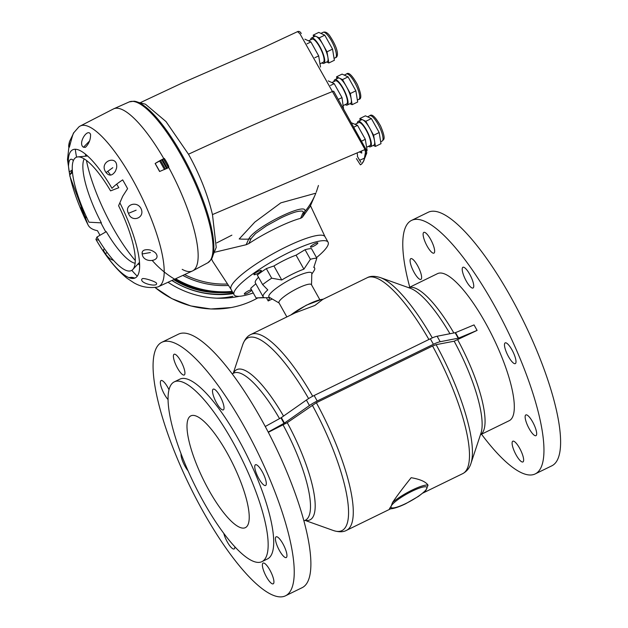 <?xml version="1.0" encoding="UTF-8"?>
<svg xmlns="http://www.w3.org/2000/svg" width="628" height="628" viewBox="0 0 628 628"><rect width="100%" height="100%" fill="white"/><g stroke="black" fill="none" stroke-linecap="round" stroke-linejoin="round"><path stroke-width="0.94" d="M253.257 292.946A53.851 10.511 -29.2 0 1 234.071 294.752L231.002 289.265A53.851 10.511 -29.2 0 1 272.882 253.814A53.851 10.511 -29.2 0 1 325.021 236.725L325.021 236.725A53.851 10.511 -29.2 0 0 272.882 253.814A53.851 10.511 -29.2 0 0 231.002 289.265A53.851 10.511 -29.2 0 1 231.402 285.74A53.851 10.511 -29.2 0 1 279.436 250.266A53.851 10.511 -29.2 0 1 325.021 236.725L328.091 242.212A53.851 10.511 -29.2 0 1 316.496 257.598M255.855 283.801A102.568 20.025 -29.2 0 0 250.69 288.354L256.043 297.923A38.465 7.512 -29.2 0 0 256.177 297.923L269.859 297.633L268.195 300.961L272.207 298.999M234.071 294.752A53.851 10.511 -29.2 0 1 234.464 291.235A53.851 10.511 -29.2 0 1 282.506 255.761A53.851 10.511 -29.2 0 1 328.091 242.212M251.695 290.152A4.231 0.824 -29.2 0 1 247.966 292.946A4.231 0.824 -29.2 0 1 244.316 294.045A4.231 0.824 -29.2 0 1 244.347 293.771A4.231 0.824 -29.2 0 1 247.675 291.227A4.231 0.824 -29.2 0 1 251.498 289.806M253.979 274.342A4.231 0.824 -29.2 0 1 257.755 271.555A4.231 0.824 -29.2 0 1 261.334 270.495A4.231 0.824 -29.2 0 1 258.045 273.282A4.231 0.824 -29.2 0 1 253.948 274.624A4.231 0.824 -29.2 0 1 253.979 274.342M310.483 246.765A4.231 0.824 -29.2 0 1 314.259 243.978A4.231 0.824 -29.2 0 1 317.839 242.918A4.231 0.824 -29.2 0 1 314.55 245.697A4.231 0.824 -29.2 0 1 310.452 247.04A4.231 0.824 -29.2 0 1 310.483 246.765M262.637 284.617A38.465 7.512 -29.2 0 1 271.689 278.188L266.335 268.619A38.465 7.512 -29.2 0 0 257.292 275.048L262.637 284.617L267.795 289.901A29.492 5.754 150.8 0 0 263.383 294.948A29.492 5.754 150.8 0 0 263.163 296.871L255.337 282.867A29.492 5.754 -29.2 0 1 258.524 277.246M266.335 268.619A102.568 20.025 -29.2 0 1 273.926 265.982A29.492 5.754 -29.2 0 1 296.078 255.172A102.568 20.025 -29.2 0 1 305.059 249.716A38.465 7.512 -29.2 0 1 311.464 248.602L316.818 258.171L313.796 267.457A29.492 5.754 150.8 0 1 314.652 268.101A29.492 5.754 150.8 0 1 314.039 270.715L311.786 274.201M256.043 297.923L264.019 297.523A29.492 5.754 150.8 0 1 263.163 296.871M296.078 255.172L303.905 269.176L310.405 259.286L305.059 249.716M310.405 259.286A38.465 7.512 -29.2 0 1 316.818 258.171M271.689 278.188L281.752 279.986L273.926 265.982M303.905 269.176A29.492 5.754 150.8 0 0 281.752 279.986M286.863 316.928L278.958 302.798A18.589 3.627 -29.2 0 1 279.099 301.581A18.589 3.627 -29.2 0 1 295.678 289.335A18.589 3.627 -29.2 0 1 311.417 284.657L319.872 299.784M311.519 284.837L311.81 273.549A24.516 4.788 150.8 0 0 292.169 278.518A24.516 4.788 150.8 0 0 269.067 295.301A24.516 4.788 150.8 0 0 269.294 297.303L279.06 302.979M266.382 297.711L268.195 300.961M357.191 152.957A72.777 19.554 64 0 1 357.544 155.972M99.993 235.272A85.534 22.985 64 0 1 97.481 230.696C92.606 229.754 89.451 227.791 88.006 224.808A71.278 19.154 -116 0 1 70.375 151.929A71.278 19.154 -116 0 1 111.996 188.322C114.296 185.864 117.86 183.046 122.68 179.883A85.534 22.985 64 0 1 127.586 188.659L122.743 196.195L118.59 205.725A62.981 16.925 64 0 1 132.798 269.514A62.981 16.925 64 0 1 96.963 237.031A2564.289 500.649 150.8 0 0 95.927 239.409L95.966 239.496C105.669 256.318 115.999 269.224 126.974 278.204L134.039 282.89C137.43 284.696 144.668 288.762 156.906 287.153A89.349 24.013 -116 0 0 158.437 286.69L192.584 270.911A90.134 24.225 -116 0 0 179.977 190.378A90.134 24.225 -116 0 0 168.602 167.189A90.134 24.225 64 0 1 192.702 270.849A90.134 24.225 64 0 1 182.191 269.357M211.283 259.458L216.228 247.408L212.476 214.58C207.625 194.421 199.626 174.301 188.478 154.221L165.996 121.557L145.461 104.209L134.039 101.202A89.192 23.966 64 0 1 190.763 171.499A89.192 23.966 64 0 1 211.283 259.458L207.797 262.794A89.529 24.06 64 0 0 189.852 171.939A89.529 24.06 64 0 0 129.266 101.901L113.629 108.848A90.134 24.225 64 0 1 163.822 158.641A90.134 24.225 -116 0 0 113.511 108.903L80.062 126.11A89.349 24.013 -116 0 0 78.759 127.037L73.829 132.689L69.543 141.488C68.538 145.311 68.413 147.25 69.182 147.313L69.41 147.062C69.983 145.131 73.264 132.021 73.837 132.681L73.829 132.689M158.437 286.69A89.349 24.013 -116 0 0 146.191 206.753A89.349 24.013 -116 0 0 80.062 126.11M75.297 149.26A89.349 24.013 -116 0 0 76.569 157.173M100.982 222.94A89.349 24.013 -116 0 0 105.787 231.928M131.802 270.338A89.349 24.013 -116 0 0 137.257 276.202M163.563 158.86L168.492 167.684L159.598 171.507L155.132 163.508L164.301 158.413A17.137 3.344 -29.2 0 0 155.132 163.508M128.52 213.426C131.629 222.916 145.162 218.034 141.167 208.904C137.242 200.128 123.732 204.83 128.473 213.324L128.52 213.426M95.927 239.409A71.278 19.154 -116 0 0 136.347 277.176A71.278 19.154 -116 0 0 125.262 214.242A71.278 19.154 -116 0 0 119.917 202.915M95.966 239.496L98.863 240.186M69.543 141.488L67.479 159.583L69.928 176.335L88.006 224.808M142.187 253.971C143.2 264.168 162.589 261.405 155.501 252.911C152.274 250.179 148.703 249.19 144.801 249.944C142.705 250.541 141.834 251.883 142.187 253.971L150.39 252.535M141.952 278.981C139.157 283.354 158.413 287.663 156.498 283.157C155.54 281.525 144.22 277.796 142.313 278.675L143.153 278.494M113.495 260.298C110.583 259.662 107.859 257.394 105.316 253.492C103.361 250.784 103.078 249.277 104.468 248.963L104.593 248.939M86.884 217.877C85.494 217.398 84.16 215.679 82.896 212.727C81.397 209.524 80.855 206.879 81.263 204.791M68.483 166.294C68.75 160.47 70.085 158.248 72.503 159.645L73.319 160.752M72.299 170.117L70.344 174.364L69.41 173.061M83.493 147.25L85.361 147.376C88.917 143.93 90.652 139.612 90.565 134.431C87.724 127.421 77.377 143.624 83.493 147.25L89.262 141.276M106.053 172.559C109.209 176.35 112.357 175.856 115.489 171.091L116.58 168.045C118.606 153.664 97.866 161.365 106.053 172.559L112.781 167.7M84.176 158.884A59.299 15.936 -116 0 0 101.367 222.869L88.956 222.186A62.981 16.925 64 0 1 77.833 156.89A62.981 16.925 64 0 1 110.583 190.881L118.802 187.709A59.299 15.936 -116 0 0 116.651 184.161M122.75 196.195L118.59 205.725M96.963 237.031L106.273 231.646A59.299 15.936 -116 0 0 135.13 263.281M142.211 254.105A59.299 15.936 -116 0 0 142.218 252.181M110.607 175.102A59.299 15.936 -116 0 0 107.969 171.57M168.492 167.684L168.775 166.412A17.765 5.558 -115.4 0 0 164.301 158.413M72.283 169.89L69.237 172.048M84.238 211.997L82.896 212.727M107.239 252.613L105.316 253.492M134.839 278.086L129.98 278M136.127 210.192L128.473 213.324M239.378 296.283A90.134 85.016 -153.6 0 1 168.186 282.365A90.134 85.016 26.4 0 0 239.378 296.283M257.849 297.892A89.349 84.278 -153.6 0 1 230.978 307.571A89.349 84.278 -153.6 0 1 154.99 287.428M481.511 434.223A141.033 37.9 -116 0 0 535.237 473.912A141.033 37.9 -116 0 0 494.189 305.192A141.033 37.9 -116 0 0 411.513 220.42A141.033 37.9 -116 0 0 409.754 287.192M535.237 473.912L551.886 465.788A141.033 37.9 -116 0 0 510.839 297.068A141.033 37.9 -116 0 0 428.163 212.295L411.513 220.42M414.15 272.466A11.54 3.101 -116 0 0 420.909 279.405A11.54 3.101 -116 0 0 417.557 265.605A11.54 3.101 -116 0 0 410.791 258.665A11.54 3.101 -116 0 0 414.15 272.466M516.169 455.01A11.54 3.101 -116 0 0 522.928 461.949A11.54 3.101 -116 0 0 519.576 448.141A11.54 3.101 -116 0 0 512.809 441.209A11.54 3.101 -116 0 0 516.169 455.01M529.2 428.728A11.54 3.101 -116 0 0 535.967 435.667A11.54 3.101 -116 0 0 532.607 421.859A11.54 3.101 -116 0 0 525.84 414.927A11.54 3.101 -116 0 0 529.2 428.728M508.539 356.68A11.54 3.101 -116 0 0 515.298 363.62A11.54 3.101 -116 0 0 511.938 349.812A11.54 3.101 -116 0 0 505.179 342.88A11.54 3.101 -116 0 0 508.539 356.68M469.681 274.201A11.54 3.101 -116 0 0 462.922 267.269A11.54 3.101 -116 0 0 465.191 278.997A11.54 3.101 -116 0 0 473.041 288.009A11.54 3.101 -116 0 0 469.681 274.201M427.181 246.192A11.54 3.101 -116 0 0 433.948 253.123A11.54 3.101 -116 0 0 430.588 239.323A11.54 3.101 -116 0 0 423.822 232.384A11.54 3.101 -116 0 0 427.181 246.192M480.459 434.733L509.261 420.674A81.805 21.98 -116 0 0 485.452 322.823A81.805 21.98 -116 0 0 437.496 273.651L408.702 287.71A81.805 21.98 64 0 1 453.879 333.021M227.289 453.251A62.188 16.713 -116 0 0 190.834 415.869A62.188 16.713 -116 0 0 203.095 479.085A62.188 16.713 -116 0 0 245.391 527.638A62.188 16.713 -116 0 0 227.289 453.251M232.87 441.994A100.009 26.871 -116 0 0 174.246 381.879A100.009 26.871 -116 0 0 193.966 483.544A100.009 26.871 -116 0 0 261.978 561.628A100.009 26.871 -116 0 0 232.87 441.994M285.528 595.791L302.17 587.667A141.033 37.9 -116 0 0 261.122 418.955A141.033 37.9 -116 0 0 178.446 334.175L161.796 342.299A141.033 37.9 -116 0 0 189.601 485.672A141.033 37.9 -116 0 0 285.528 595.791A141.033 37.9 -116 0 0 244.473 427.079A141.033 37.9 -116 0 0 161.796 342.299M168.045 399.549A11.54 3.101 64 0 1 161.726 388.481A11.54 3.101 64 0 1 161.074 380.544A11.54 3.101 64 0 1 167.841 387.484A11.54 3.101 64 0 1 168.987 389.69M188.062 470.843A11.54 3.101 64 0 1 185.095 466.4A11.54 3.101 64 0 1 181.068 453.832M234.833 546.737A11.54 3.101 64 0 1 234.118 548.951A11.54 3.101 64 0 1 227.352 542.011A11.54 3.101 64 0 1 223.764 533.329M269.859 570.028A11.54 3.101 64 0 1 273.219 583.828A11.54 3.101 64 0 1 265.369 574.816A11.54 3.101 64 0 1 263.093 563.088A11.54 3.101 64 0 1 269.859 570.028M282.89 543.746A11.54 3.101 64 0 1 286.25 557.546A11.54 3.101 64 0 1 278.4 548.534A11.54 3.101 64 0 1 276.124 536.807A11.54 3.101 64 0 1 282.89 543.746M262.229 471.691A11.54 3.101 64 0 1 265.589 485.499A11.54 3.101 64 0 1 257.739 476.487A11.54 3.101 64 0 1 255.463 464.759A11.54 3.101 64 0 1 262.229 471.691M216.566 402.948A11.54 3.101 64 0 1 213.206 389.148A11.54 3.101 64 0 1 219.973 396.08A11.54 3.101 64 0 1 223.325 409.888A11.54 3.101 64 0 1 216.566 402.948M177.465 368.071A11.54 3.101 64 0 1 174.105 354.263A11.54 3.101 64 0 1 180.872 361.202A11.54 3.101 64 0 1 184.232 375.002A11.54 3.101 64 0 1 177.465 368.071M268.321 432.307L287.239 422.675L316.355 402.729L432.559 346.012L436.115 344.67L454.162 341.2L477.092 330.406L474.038 324.904L455.52 332.636L458.581 338.123L477.107 330.391M391.228 506.011L389.47 508.672L392.178 508.641C395.954 507.942 400.468 506.301 405.727 503.711L418.531 496.324L425.721 490.711L428.037 485.177C425.831 481.77 420.21 479.282 411.159 477.696C403.286 487.509 397.069 495.782 392.524 502.51L391.228 506.011A20.512 4.003 150.8 0 0 405.963 503.452A20.512 4.003 150.8 0 0 426.75 488.678A20.512 4.003 150.8 0 0 412.015 491.245A20.512 4.003 150.8 0 0 391.228 506.011M268.203 432.064L284.421 423.091L309.447 405.539A12.183 2.379 -29.2 0 1 317.211 401.002L433.414 344.285A12.183 2.379 -29.2 0 1 440.181 341.734L458.581 338.123M233.231 373.354L242.706 344.717C244.732 339.348 247.471 335.925 250.941 334.465L295.262 312.83L314.895 305.444L322.816 299.383L367.144 277.749A108.982 29.288 64 0 1 428.9 339.497M265.259 426.506L281.36 417.604L306.386 400.052A12.183 2.379 -29.2 0 1 314.141 395.507L430.345 338.79A12.183 2.379 -29.2 0 1 437.119 336.247L455.52 332.636M280.952 417.84L284.013 423.335M261.978 561.628L267.528 558.92A100.009 26.871 -116 0 0 238.42 439.286A100.009 26.871 -116 0 0 179.796 379.171L174.246 381.879M172.048 280.606A85.903 81.028 26.4 0 0 233.412 293.574M173.854 279.782A81.671 77.032 26.4 0 0 220.185 292.64M172.143 280.567A83.336 78.61 26.4 0 0 233.121 293.048M216.715 298.174A80.133 75.588 26.4 0 0 232.784 296.29M228.498 285.45L228.2 285.473A84.333 79.544 -153.6 0 1 182.976 275.527M318.443 185.472L316.261 192.176M214.847 252.205L246.137 244.739L248.688 239.095C254.167 227.171 309.18 200.293 304.768 211.722L302.319 217.312L310.091 206.565L315.319 194.468A80.871 76.278 -153.6 0 1 304.768 211.722A6.413 6.029 -156.4 0 1 302.806 213.269L300.592 218.324C287.844 221.715 264.82 232.957 248.853 243.578L251.169 238.475L255.502 233.592L266.429 225.852L280.418 218.183C286.093 215.318 293.582 212.437 296.33 211.785C302.17 210.474 304.329 210.969 302.806 213.269M212.782 261.507L211.558 259.026M360.394 164.842L356.414 158.625L360.394 164.842C362.018 163.916 363.282 162.228 364.193 159.779C364.499 156.78 367.325 156.694 364.711 149.652L212.476 214.58M251.169 238.475A6.413 6.021 -155.6 0 1 248.688 239.095A80.871 76.278 -153.6 0 1 239.197 238.978L254.803 222.116L280.818 202.86L315.86 193.173M246.137 244.739L248.853 243.578M302.319 217.312L300.592 218.324M231.08 289.39A53.851 10.511 -29.2 0 1 272.882 253.814A53.851 10.511 -29.2 0 1 325.084 236.85M365.033 149.511L299.98 33.834L297.578 31.643C299.101 31.055 300.325 31.698 301.259 33.559M163.476 158.908A88.595 23.809 64 0 1 168.414 167.723M364.711 149.652L365.936 149.433L364.413 158.193L359.585 160.289M359.224 159.653L358.855 159.002M358.494 158.366L358.125 157.722M357.764 157.086L357.395 156.443M162.369 159.449A88.595 23.809 64 0 1 167.307 168.265M161.694 159.787A85.903 23.087 64 0 1 166.64 168.579M160.517 160.399A85.557 22.993 64 0 1 165.431 169.128M159.567 160.917A81.671 21.949 64 0 1 164.465 169.56M155.179 163.476A83.336 22.396 64 0 1 159.7 171.475M139.644 265.228A78.853 21.187 64 0 1 138.215 263.744M135.303 260.541A78.853 21.187 64 0 1 86.444 160.438M85.706 156.176A78.853 21.187 64 0 1 85.424 154.135M361.547 164.159L363.573 161.113L365.763 154.48M365.896 153.664L365.206 150.728M357.387 156.419L360.912 162.354M320.492 67.047L318.679 55.884L314.84 57.752M318.679 55.884L310.891 41.935L306.99 43.842M310.891 41.935L304.91 39.164M308.56 40.859L312.077 39.148A12.819 3.446 64 0 1 316.269 41.88A12.819 3.446 64 0 1 322.823 54.008A12.819 3.446 64 0 1 323.318 62.188L319.974 63.828M310.656 39.839A14.106 3.792 64 0 1 311.512 37.994A14.106 3.792 64 0 1 316.127 41.001A14.106 3.792 64 0 1 323.334 54.338A14.106 3.792 64 0 1 323.883 63.342A14.106 3.792 64 0 1 322.502 63.224A14.106 3.792 64 0 1 321.905 62.886M313.545 37.005L313.231 35.105L318.781 32.397L324.762 35.168L332.55 49.11L334.371 60.28L328.821 62.988L326.662 61.984M332.55 49.11L327.007 51.818L328.821 62.988M311.512 37.994L314.84 36.369A14.106 3.792 64 0 1 316.222 36.487L319.212 37.876L327.007 51.818M313.231 35.105L316.222 36.487A14.106 3.792 64 0 1 323.106 44.847A14.106 3.792 64 0 1 327.91 57.399A14.106 3.792 64 0 1 327.212 61.717L323.883 63.342M324.762 35.168L319.212 37.876M343.555 108.887L341.993 97.591L334.198 83.65L330.414 85.494M334.198 83.65L328.224 80.879M341.993 97.591L338.272 99.405M331.874 82.574L335.383 80.855A12.819 3.446 64 0 1 339.583 83.587A12.819 3.446 64 0 1 346.138 95.715A12.819 3.446 64 0 1 346.632 103.903L343.281 105.535M333.963 81.554A14.106 3.792 64 0 1 334.826 79.709A14.106 3.792 64 0 1 336.208 79.827A14.106 3.792 64 0 1 345.353 92.756A14.106 3.792 64 0 1 347.198 105.057A14.106 3.792 64 0 1 345.212 104.593M336.851 78.712L336.545 76.812L342.095 74.104L348.069 76.883L355.864 90.825L357.677 101.987L352.127 104.695L349.977 103.698M355.864 90.825L350.314 93.533L352.127 104.695M348.069 76.883L342.527 79.591L350.314 93.533M336.545 76.812L339.536 78.202A14.106 3.792 64 0 1 346.421 86.562A14.106 3.792 64 0 1 351.225 99.114A14.106 3.792 64 0 1 350.526 103.432L347.198 105.057M334.826 79.709L338.154 78.084A14.106 3.792 64 0 1 339.536 78.202L342.527 79.591M366.548 150.751L367.121 150.469L365.3 139.306L357.513 125.364L351.248 122.727M359.428 151.976L361.791 153.075L361.469 151.081M365.3 139.306L361.461 141.182M357.513 125.364L353.729 127.209M355.189 124.281L358.698 122.57A12.819 3.446 64 0 1 366.831 131.417A12.819 3.446 64 0 1 370.457 145.068A12.819 3.446 64 0 1 369.947 145.618L366.595 147.25M357.277 123.261A14.106 3.792 64 0 1 358.133 121.416A14.106 3.792 64 0 1 367.082 131.15A14.106 3.792 64 0 1 371.07 146.167A14.106 3.792 64 0 1 370.504 146.764A14.106 3.792 64 0 1 368.526 146.308M360.166 120.427L359.86 118.527L365.41 115.819L371.384 118.59L379.179 132.532L380.992 143.702L375.442 146.41L373.291 145.413M359.86 118.527L365.834 121.298L369.735 128.269L373.629 135.24L375.442 146.41M371.384 118.59L365.834 121.298M358.133 121.416L361.461 119.791A14.106 3.792 64 0 1 362.851 119.909A14.106 3.792 64 0 1 369.735 128.269A14.106 3.792 64 0 1 374.531 140.829A14.106 3.792 64 0 1 373.833 145.139L370.504 146.764M379.179 132.532L373.629 135.24M304.988 520.376L333.397 530.527C338.877 532.23 343.257 532.175 346.546 530.338A108.982 29.288 -116 0 0 316.355 402.729M423.099 492.972L462.75 473.622A108.982 29.288 -116 0 0 432.559 346.012M250.941 334.465A108.982 29.288 64 0 1 312.705 396.237M480.467 434.702A81.805 21.98 -116 0 0 457.726 339.866M367.144 277.749C370.3 275.92 374.688 275.865 380.293 277.568L410.32 288.283A83.563 22.459 64 0 1 449.97 333.774M380.293 277.568A107.215 28.81 64 0 1 432.307 337.888M242.706 344.717A107.215 28.81 64 0 1 308.599 398.584M233.381 373.283A83.563 22.459 64 0 1 283.534 416.081M232.172 373.864L233.679 373.134A81.805 21.98 64 0 1 279.539 418.625M303.936 520.895L305.436 520.157A81.805 21.98 -116 0 0 283.157 425.07M281.36 417.604L284.421 423.091M306.386 400.052L309.447 405.539M314.141 395.507L317.211 401.002M430.345 338.79L433.414 344.285M437.119 336.247L440.181 341.734M455.159 332.769L458.228 338.264M290.591 315.115L306.276 305.216L321.512 299.446A22.977 4.49 150.8 0 0 290.866 314.973M462.75 473.622C466.871 471.353 469.618 467.939 470.976 463.37L481.001 433.1A83.563 22.459 -116 0 0 454.162 341.2M470.976 463.37A107.215 28.81 -116 0 0 436.115 344.67M333.397 530.527A107.215 28.81 -116 0 0 312.265 405.123M305.137 520.306A83.563 22.459 -116 0 0 287.239 422.675M428.037 485.177A22.977 4.49 150.8 0 0 412.141 490.083A22.977 4.49 150.8 0 0 392.524 502.51M389.47 508.672A22.977 4.49 150.8 0 0 392.178 508.641M175.864 278.856A89.255 84.183 26.4 0 0 232.187 291.376M228.2 285.473A2.567 0.44 87.1 0 1 228.215 285.018M227.548 284.005A83.367 78.633 -153.6 0 1 184.758 274.679M152.518 260.808A89.733 84.639 26.4 0 0 232.635 292.185M315.719 193.51A80.871 76.278 -153.6 0 1 315.319 194.468M188.478 154.221C237.934 131.291 286.03 110.347 332.777 91.39L333.704 91.233L365.951 149.323C366.885 151.803 366.948 153.53 366.155 154.48L363.573 161.113M327.777 35.309A14.106 3.792 -116 0 0 323.161 32.311C325.163 31.51 327.267 32.546 329.48 35.404C338.987 49.51 338.523 57.093 335.533 57.658A14.106 3.792 -116 0 0 334.991 48.654A14.106 3.792 -116 0 0 327.777 35.309M346.475 74.018C348.595 71.804 352.245 75.329 357.411 84.576C361.375 94.129 361.854 99.059 358.847 99.365A14.106 3.792 -116 0 0 357.01 87.064A14.106 3.792 -116 0 0 347.857 74.135A14.106 3.792 -116 0 0 346.475 74.018L344.254 75.101M382.719 140.476A14.106 3.792 -116 0 0 378.731 125.459A14.106 3.792 -116 0 0 369.79 115.733C371.878 113.55 375.466 116.957 380.56 125.961C383.896 133.74 384.886 138.317 383.527 139.691L382.162 141.08A14.106 3.792 -116 0 0 382.719 140.476M313.992 266.924L314.652 268.101M231.881 235.155L216.77 242.871M87.598 156.003L77.833 156.89M139.51 262.363L132.798 269.514M72.471 172.441L70.344 174.364M128.842 277.576L131.864 277.341L134.965 278.031M230.978 307.571L210.867 308.976L190.834 305.938L171.876 298.638L154.928 287.436M346.546 530.338L390.388 508.939M321.512 299.446L323.294 299.148M129.266 101.901L134.039 101.202M325.053 236.787L310.475 205.686M231.041 289.327L212.743 261.452M207.797 262.794L192.702 270.849M298.065 31.4L264.678 46.99L182.41 82.904L140.727 102.474M323.161 32.311L320.939 33.394M335.533 57.658L334.057 58.38M358.847 99.365L357.371 100.088M369.79 115.733L367.561 116.816M382.162 141.08L380.686 141.802"/></g></svg>
